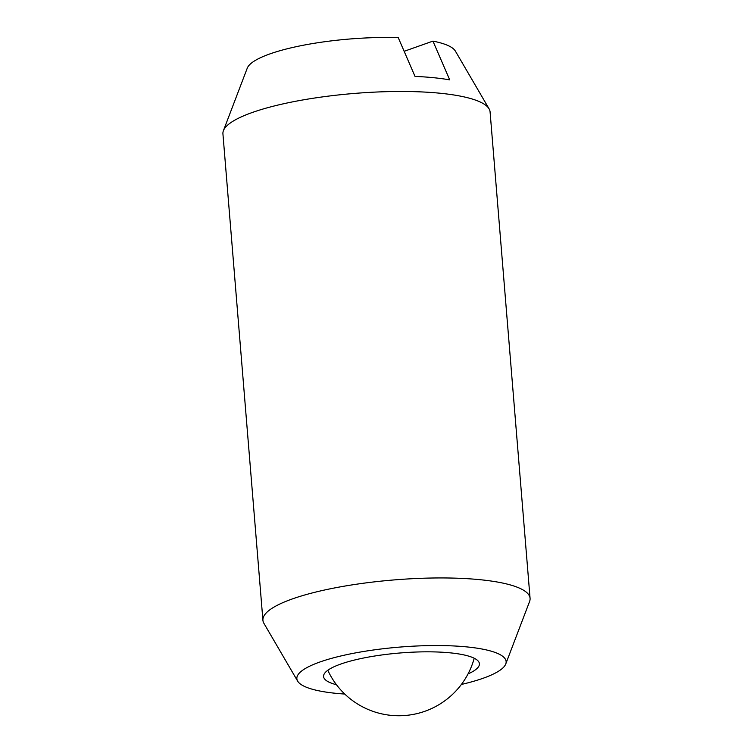 <?xml version="1.0" encoding="UTF-8"?>
<svg xmlns="http://www.w3.org/2000/svg" width="753" height="753" viewBox="0 0 753 753"><rect width="100%" height="100%" fill="white"/><g stroke="black" fill="none" stroke-linecap="round" stroke-linejoin="round"><path stroke-width="1.13" d="M530.074 598.343L490.081 111.877A134.034 29.499 175.3 0 0 489.092 108.856A134.034 29.499 175.3 0 0 440.232 93.25A134.034 29.499 175.3 0 0 252.396 112.451A134.034 29.499 175.3 0 0 223.406 130.702A134.034 29.499 175.3 0 0 222.926 133.836L262.919 620.303A134.034 29.499 -4.7 0 1 292.39 598.917A134.034 29.499 -4.7 0 1 480.226 579.716A134.034 29.499 -4.7 0 1 530.074 598.343A134.034 29.499 -4.7 0 1 529.594 601.478L505.752 663.986A104.987 23.108 175.3 0 0 440.514 645.566A104.987 23.108 175.3 0 0 319.95 661.981A104.987 23.108 175.3 0 0 297.633 681.098A104.987 23.108 175.3 0 0 344.77 694.05M297.633 681.098L263.908 623.324A134.034 29.499 -4.7 0 1 262.919 620.303M461.373 684.458A104.987 23.108 175.3 0 0 483.05 678.284A104.987 23.108 175.3 0 0 505.752 663.986M336.469 684.731A78.18 17.206 -4.7 0 1 323.574 676.533A78.18 17.206 -4.7 0 1 367.191 657.313A78.18 17.206 -4.7 0 1 450.341 652.86A78.18 17.206 -4.7 0 1 479.416 663.722A78.18 17.206 -4.7 0 1 468.037 673.916M223.406 130.702L247.248 68.194A104.987 23.108 -4.7 0 1 269.951 53.896A104.987 23.108 -4.7 0 1 398.243 37.65L415.016 76.411A125.732 27.673 175.3 0 1 449.72 79.884L432.937 41.114A104.987 23.108 -4.7 0 1 455.367 51.082L489.092 108.856M404.163 51.298L432.937 41.114M327.809 670.274A78.18 78.18 0 0 0 474.221 658.235"/></g></svg>
